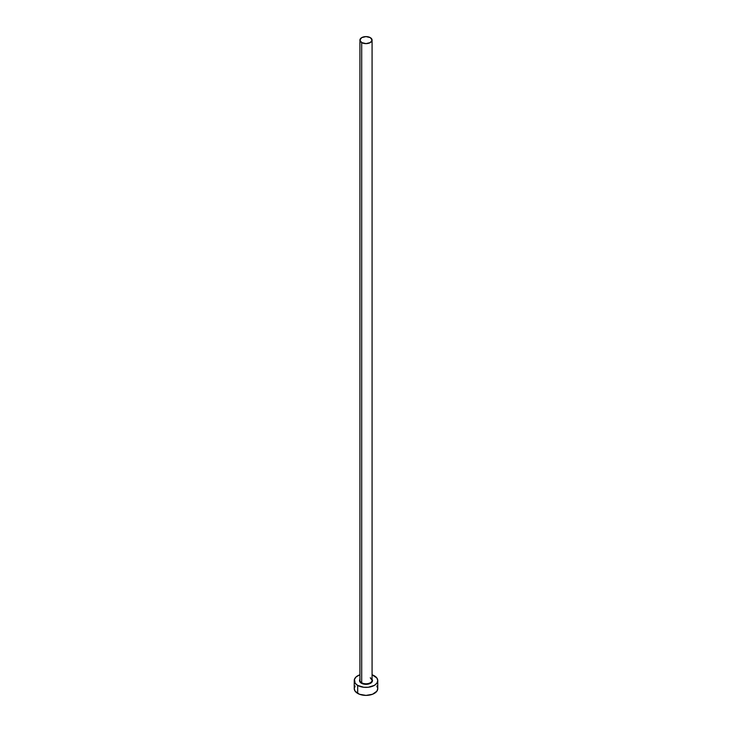 <?xml version="1.0" encoding="UTF-8"?>
<svg xmlns="http://www.w3.org/2000/svg" width="732" height="732" viewBox="0 0 732 732"><rect width="100%" height="100%" fill="white"/><g stroke="black" fill="none" stroke-linecap="round" stroke-linejoin="round"><path stroke-width="1.1" d="M359.979 679.808A6.076 3.514 0 0 0 361.7 682.764L361.425 683.24A6.469 3.733 180 0 1 359.924 679.323M359.924 40.114L359.924 680.284A6.076 3.514 0 0 0 361.7 682.764A6.076 3.514 0 0 0 368.324 683.523A6.076 3.514 0 0 0 372.076 680.284L372.076 40.114A6.076 3.514 180 0 1 368.324 43.353A6.076 3.514 180 0 1 361.7 42.593L361.7 682.764L361.7 42.593A6.076 3.514 180 0 1 359.924 40.114A6.076 3.514 180 0 1 363.676 36.865A6.076 3.514 180 0 1 370.3 37.625A6.076 3.514 180 0 1 372.076 40.114L370.3 37.625L366 36.6L361.7 37.625L359.924 40.114L361.7 42.593L366 43.618L370.3 42.593L372.076 40.114M355.13 686.003L354.233 688.611A11.767 6.789 0 0 0 357.683 693.414L357.683 685.408L363.703 687.266L368.297 687.266L374.317 685.408L376.87 683.203L377.767 680.604L376.87 677.997L372.076 674.785A11.767 6.789 180 0 1 374.317 675.801A11.767 6.789 180 0 1 377.767 680.604A11.767 6.789 180 0 1 370.502 686.872A11.767 6.789 180 0 1 357.683 685.408L357.683 693.414A11.767 6.789 0 0 0 370.502 694.878A11.767 6.789 0 0 0 377.767 688.611L376.87 686.003M357.683 685.408A11.767 6.789 180 0 1 354.233 680.604A11.767 6.789 180 0 1 359.924 674.785L356.219 676.826L354.462 679.278L355.13 683.203L357.683 685.408M371.975 679.168L372.35 681.327L371.38 682.672L368.48 684.054L366 684.338L363.52 684.054L360.62 682.672L359.65 681.327L360.025 679.168M354.233 680.604L354.233 688.611L355.13 691.209L359.467 694.256L366 695.4L372.533 694.256L376.87 691.209L377.767 688.611L377.767 680.604M372.076 679.323A6.469 3.733 180 0 1 369.477 683.752A6.469 3.733 180 0 1 361.425 683.24L361.7 682.764A6.076 3.514 0 0 0 367.94 683.606A6.076 3.514 0 0 0 372.021 680.751A6.076 3.514 0 0 0 370.3 677.795M372.076 680.284L370.383 677.978"/></g></svg>
